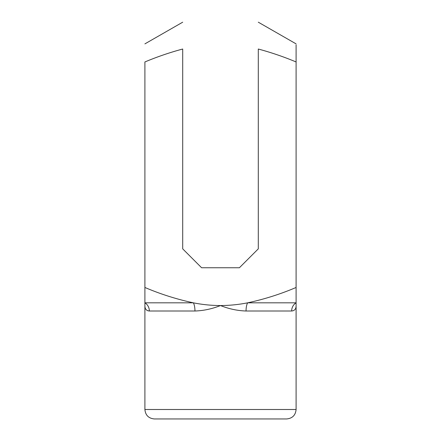 <?xml version="1.0" encoding="UTF-8"?>
<svg xmlns="http://www.w3.org/2000/svg" width="441" height="441" viewBox="0 0 441 441"><rect width="100%" height="100%" fill="white"/><g stroke="black" fill="none" stroke-linecap="round" stroke-linejoin="round"><path stroke-width="0.66" d="M147.581 310.679L149.345 311.004C146.335 310.729 144.852 308.909 144.902 305.552L144.902 61.955C157.172 56.806 169.774 52.496 182.701 49.028L182.701 248.851L201.598 267.748L239.402 267.748L258.299 248.851L258.299 49.028C271.204 52.501 283.806 56.812 296.098 61.955L296.098 409.502C295.542 415.24 292.389 418.388 286.65 418.95L154.35 418.95C148.611 418.388 145.458 415.24 144.902 409.502L296.098 409.502M144.902 287.471C160.53 294.13 176.681 299.246 193.356 302.824C202.336 304.61 211.382 305.519 220.5 305.552C212.077 308.904 203.56 310.723 194.955 311.004L149.345 311.004A9.448 8.892 -90 0 0 144.902 302.824L193.356 302.824A9.448 3.192 -90 0 1 194.955 311.004M296.098 305.552L296.098 305.552C296.148 308.904 294.665 310.723 291.655 311.004A9.448 8.892 -90 0 1 296.098 302.824L247.644 302.824A9.448 3.192 -90 0 0 246.045 311.004C237.445 310.729 228.929 308.909 220.5 305.552C229.618 305.508 238.664 304.599 247.644 302.824C264.253 299.268 280.404 294.153 296.098 287.471M296.098 61.955L296.098 44.806M182.701 22.193L144.902 43.874M296.098 43.874L258.299 22.193M291.655 311.004L246.045 311.004M144.902 305.552L144.902 409.502"/></g></svg>
